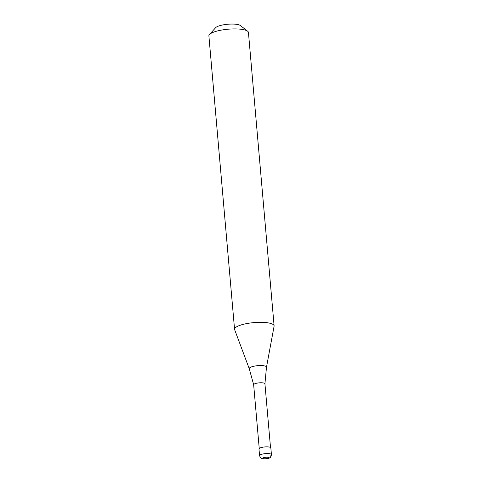 <?xml version="1.0" encoding="UTF-8"?>
<svg xmlns="http://www.w3.org/2000/svg" width="483" height="483" viewBox="0 0 483 483"><rect width="100%" height="100%" fill="white"/><g stroke="black" fill="none" stroke-linecap="round" stroke-linejoin="round"><path stroke-width="0.72" d="M259.564 455.656L258.979 448.955A5.953 1.503 -5 0 1 259.516 448.254A5.953 1.503 175 0 1 266.109 446.866A5.953 1.503 175 0 1 270.842 447.922L271.428 454.618A5.953 1.503 175 0 0 266.694 453.561A5.953 1.503 175 0 0 260.102 454.95A5.953 1.503 -5 0 0 259.564 455.656C261.037 459.291 261.243 457.787 261.726 458.452C262.311 459.176 268.862 458.941 269.786 457.739C270.534 457.618 271.084 456.574 271.428 454.618M249.264 368.752L253.666 384.794A5.657 1.425 -5 0 1 253.66 384.764A5.657 1.425 -5 0 1 254.173 384.094A5.657 1.425 175 0 1 260.434 382.778A5.657 1.425 175 0 1 264.932 383.78A5.657 1.425 175 0 1 264.932 383.81L266.477 367.249A8.658 2.186 175 0 0 259.896 365.553A8.658 2.186 175 0 0 250.013 367.575A8.658 2.186 -5 0 0 249.264 368.752L234.641 329.672A19.851 5.005 -5 0 1 234.563 329.328A19.851 5.005 -5 0 1 236.356 326.973A19.851 5.005 175 0 1 258.339 322.354A19.851 5.005 175 0 1 274.109 325.868L248.437 32.446A19.851 5.005 175 0 0 247.64 31.208A19.851 5.005 175 0 0 230.089 29.052A19.851 5.005 175 0 0 210.685 33.556A19.851 5.005 -5 0 0 209.459 34.553A19.851 5.005 -5 0 0 208.891 35.911L234.563 329.328M209.459 34.553L215.599 27.724A12.902 3.254 -5 0 1 216.396 27.078A12.902 3.254 175 0 1 229.008 24.15A12.902 3.254 175 0 1 240.413 25.551L247.64 31.208M266.477 367.249L274.09 326.218A19.851 5.005 175 0 0 274.109 325.868M265.747 458.005L268.439 458.101A2.976 2.59 57.6 0 0 270.885 455.324M268.439 458.101A2.976 0.749 -5 0 1 264.509 458.79A2.976 0.749 -5 0 1 263.048 457.914A2.976 0.749 175 0 1 266.984 457.22A2.976 0.749 175 0 1 268.439 458.101M259.232 448.465L253.66 384.764M270.504 447.475L264.932 383.78"/></g></svg>
